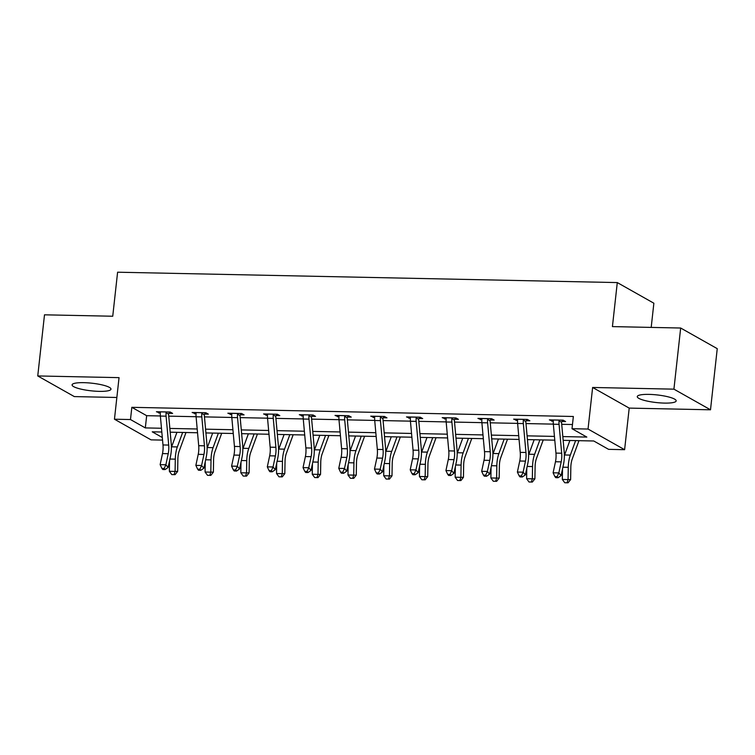<?xml version="1.0" encoding="UTF-8"?>
<svg xmlns="http://www.w3.org/2000/svg" width="755" height="755" viewBox="0 0 755 755"><rect width="100%" height="100%" fill="white"/><g stroke="black" fill="none" stroke-linecap="round" stroke-linejoin="round"><path stroke-width="1.13" d="M99.245 391.364A19.573 3.822 -173.7 0 0 110.985 389.155A19.573 3.822 -173.7 0 0 83.824 382.662A19.573 3.822 -173.7 0 0 72.084 384.861A19.573 3.822 -173.7 0 0 99.245 391.364M664.428 403.094A19.573 3.822 -173.7 0 0 676.169 400.886A19.573 3.822 -173.7 0 0 649.007 394.384A19.573 3.822 -173.7 0 0 637.267 396.592A19.573 3.822 -173.7 0 0 664.428 403.094M162.542 440.099L151.038 439.854L114.458 419.214L130.483 419.544L145.319 427.915L161.476 428.255M651.197 327.406L653.868 303.217L617.288 282.578L117.601 272.206L112.74 316.232L44.498 314.816L37.75 375.952L74.33 396.592L116.855 397.479M617.288 282.578L612.428 326.604L680.67 328.019L717.25 348.659L710.502 409.795L673.922 389.155L592.628 387.466L588.041 429.048L624.611 449.687L608.587 449.348L593.751 440.986L563.164 440.344M592.628 387.466L629.208 408.106L710.502 409.795M629.208 408.106L624.611 449.687M680.67 328.019L673.922 389.155M562.824 436.579L586.833 437.079L572.007 428.708L573.356 416.486L131.832 407.322L146.668 415.684L160.362 415.967M168.733 416.147L196.083 416.713M204.463 416.883L231.813 417.458M240.184 417.628L267.534 418.195M275.915 418.374L303.255 418.94M311.636 419.11L338.986 419.676M347.357 419.856L374.707 420.422M383.087 420.592L410.427 421.158M418.808 421.337L446.158 421.903M454.538 422.073L481.879 422.649M490.259 422.819L517.609 423.385M525.98 423.564L553.33 424.131M561.711 424.301L572.469 424.527M561.871 421.488L565.589 421.564L563.117 420.167L549.376 419.884L553.283 421.309M526.15 420.743L529.868 420.818L527.396 419.421L513.655 419.138L517.553 420.563M490.42 419.997L494.138 420.082L491.665 418.685L477.934 418.402L481.832 419.827M454.699 419.261L458.417 419.336L455.945 417.94L442.204 417.657L446.101 419.082M418.978 418.515L422.696 418.591L420.224 417.204L406.483 416.911L410.38 418.336M383.247 417.779L386.966 417.855L384.493 416.458L370.752 416.175L374.659 417.6M347.526 417.034L351.245 417.109L348.772 415.722L335.031 415.429L338.929 416.854M311.806 416.298L315.514 416.373L313.051 414.976L299.31 414.693L303.208 416.118M276.075 415.552L279.794 415.627L277.321 414.231L263.58 413.948L267.478 415.373M240.354 414.806L244.073 414.891L241.6 413.495L227.859 413.211L231.757 414.637M204.624 414.07L208.342 414.146L205.87 412.749L192.129 412.466L196.036 413.891M168.903 413.325L172.621 413.41L170.149 412.013L156.408 411.73L160.305 413.145M114.458 419.214L119.045 377.642L37.75 375.952M131.832 407.322L130.483 419.544M572.007 428.708L588.041 429.048M161.815 432.02L152.236 431.822L162.306 437.504M554.783 440.174L527.434 439.608M519.062 439.429L491.713 438.863M483.332 438.693L455.982 438.127M447.611 437.947L420.261 437.381M411.881 437.211L384.54 436.645M376.16 436.466L348.81 435.899M340.439 435.729L313.089 435.163M304.709 434.984L277.368 434.418M268.988 434.248L241.638 433.672M233.257 433.502L205.917 432.936M197.536 432.757L170.186 432.19M169.847 428.425L197.197 428.991M205.577 429.17L232.918 429.737M241.298 429.906L268.648 430.473M277.019 430.652L304.369 431.218M312.749 431.388L340.09 431.954M348.47 432.134L375.82 432.7M384.201 432.87L411.541 433.445M419.922 433.615L447.271 434.182M455.642 434.351L482.992 434.927M491.373 435.097L518.713 435.663M527.094 435.843L554.444 436.409M146.668 415.684L145.319 427.915M551.999 419.931L551.848 421.271M516.278 419.195L516.127 420.535M480.548 418.449L480.397 419.789M444.827 417.713L444.676 419.053M409.097 416.968L408.955 418.308M373.376 416.231L373.225 417.572M337.655 415.486L337.504 416.826M301.925 414.75L301.774 416.09M266.204 414.004L266.053 415.344M230.473 413.259L230.332 414.599M194.752 412.523L194.601 413.863M159.031 411.777L158.88 413.117M553.094 419.959L553.311 420.743A8.777 3.586 91.2 0 0 553.34 424.206L555.954 453.104A12.542 5.115 -88.8 0 1 555.472 461.749L553.104 472.8L558.832 472.913L561.097 475.631L563.457 464.589A18.818 7.682 91.2 0 0 564.183 451.622L561.569 422.724A2.51 1.019 -88.8 0 1 561.541 422.272L559.04 420.856A8.777 3.586 91.2 0 0 559.059 424.329L561.682 453.226A12.542 5.115 -88.8 0 1 561.192 461.871L558.832 472.913L557.162 476.632L554.878 476.584L555.784 477.679L558.068 477.726L557.162 476.632M559.04 420.856L559.398 420.091M562.532 420.157L561.541 422.272M558.068 477.726L561.097 475.631M553.104 472.8L554.878 476.584M578.962 440.675L572.196 459.163A12.542 5.115 91.2 0 0 570.837 467.307L570.62 479.567L568.081 482.794L564.759 482.747L562.333 479.444L562.513 468.968M562.333 479.444L568.062 479.567L568.27 467.307A18.818 7.682 -88.8 0 1 570.327 455.095L575.621 440.609M564.362 455.652A18.818 7.682 -88.8 0 1 564.598 454.972L569.893 440.486M567.052 482.794L568.062 479.567L570.62 479.567M517.373 419.214L517.59 419.997A8.777 3.586 91.2 0 0 517.609 423.47L520.233 452.368A12.542 5.115 -88.8 0 1 519.742 461.003L517.383 472.054L523.111 472.177L525.367 474.895L527.726 463.844A18.818 7.682 91.2 0 0 528.453 450.886L525.839 421.988A2.51 1.019 -88.8 0 1 525.82 421.526L523.319 420.12A8.777 3.586 91.2 0 0 523.338 423.583L525.952 452.481A12.542 5.115 -88.8 0 1 525.471 461.126L523.111 472.177L521.441 475.895L519.147 475.848L520.053 476.933L522.347 476.981L521.441 475.895M523.319 420.12L523.677 419.346M526.801 419.412L525.82 421.526M522.347 476.981L525.367 474.895M517.383 472.054L519.147 475.848M481.643 418.478L481.869 419.252A8.777 3.586 91.2 0 0 481.888 422.724L484.502 451.622A12.542 5.115 -88.8 0 1 484.021 460.267L481.662 471.318L487.381 471.431L489.646 474.149L492.005 463.098A18.818 7.682 91.2 0 0 492.732 450.14L490.118 421.243A2.51 1.019 -88.8 0 1 490.089 420.79L487.588 419.374A8.777 3.586 91.2 0 0 487.617 422.847L490.231 451.745A12.542 5.115 -88.8 0 1 489.74 460.38L487.381 471.431L485.72 475.15L483.426 475.103L484.333 476.188L486.616 476.235L485.72 475.15M487.588 419.374L487.956 418.61M491.08 418.676L490.089 420.79M486.616 476.235L489.646 474.149M481.662 471.318L483.426 475.103M543.241 439.939L536.475 458.417A12.542 5.115 91.2 0 0 535.106 466.562L534.899 478.83L532.351 482.049L529.038 482.001L526.612 478.708L526.792 468.232M526.612 478.708L532.332 478.821L532.549 466.562A18.818 7.682 -88.8 0 1 534.597 454.35L539.901 439.863M528.632 454.916A18.818 7.682 -88.8 0 1 528.877 454.227L534.172 439.75M531.331 482.049L532.332 478.821L534.899 478.83M507.511 439.193L500.754 457.681A12.542 5.115 91.2 0 0 499.385 465.826L499.168 478.085L496.63 481.312L493.317 481.265L490.882 477.962L491.071 467.487M490.882 477.962L496.611 478.085L496.828 465.826A18.818 7.682 -88.8 0 1 498.876 453.604L504.17 439.127M492.911 454.17A18.818 7.682 -88.8 0 1 493.147 453.491L498.451 439.004M495.601 481.312L496.611 478.085L499.168 478.085M445.922 417.732L446.139 418.515A8.777 3.586 91.2 0 0 446.167 421.988L448.781 450.886A12.542 5.115 -88.8 0 1 448.291 459.521L445.931 470.573L451.66 470.695L453.915 473.413L456.275 462.362A18.818 7.682 91.2 0 0 457.011 449.404L454.387 420.497A2.51 1.019 -88.8 0 1 454.368 420.044L451.868 418.629A8.777 3.586 91.2 0 0 451.886 422.102L454.501 450.999A12.542 5.115 -88.8 0 1 454.019 459.644L451.66 470.695L449.989 474.414L447.706 474.366L448.602 475.452L450.895 475.499L449.989 474.414M451.868 418.629L452.226 417.864M455.35 417.93L454.368 420.044M450.895 475.499L453.915 473.413M445.931 470.573L447.706 474.366M410.201 416.996L410.418 417.77A8.777 3.586 91.2 0 0 410.437 421.243L413.051 450.14A12.542 5.115 -88.8 0 1 412.57 458.785L410.21 469.836L415.939 469.95L418.195 472.668L420.554 461.616A18.818 7.682 91.2 0 0 421.281 448.659L418.666 419.761A2.51 1.019 -88.8 0 1 418.648 419.308L416.137 417.892A8.777 3.586 91.2 0 0 416.165 421.365L418.78 450.263A12.542 5.115 -88.8 0 1 418.298 458.898L415.939 469.95L414.268 473.668L411.975 473.621L412.881 474.706L415.175 474.753L414.268 473.668M416.137 417.892L416.505 417.128M419.629 417.185L418.648 419.308M415.175 474.753L418.195 472.668M410.21 469.836L411.975 473.621M374.471 416.25L374.688 417.034A8.777 3.586 91.2 0 0 374.716 420.497L377.33 449.404A12.542 5.115 -88.8 0 1 376.849 458.04L374.48 469.091L380.209 469.214L382.474 471.932L384.833 460.88A18.818 7.682 91.2 0 0 385.56 447.913L382.945 419.016A2.51 1.019 -88.8 0 1 382.917 418.563L380.416 417.147A8.777 3.586 91.2 0 0 380.435 420.62L383.059 449.518A12.542 5.115 -88.8 0 1 382.568 458.162L380.209 469.214L378.538 472.932L376.254 472.885L377.16 473.97L379.444 474.017L378.538 472.932M380.416 417.147L380.775 416.382M383.908 416.449L382.917 418.563M379.444 474.017L382.474 471.932M374.48 469.091L376.254 472.885M471.79 438.457L465.023 456.935A12.542 5.115 91.2 0 0 463.655 465.08L463.447 477.339L460.899 480.567L457.587 480.52L455.161 477.226L455.341 466.75M455.161 477.226L460.89 477.339L461.097 465.08A18.818 7.682 -88.8 0 1 463.145 452.868L468.449 438.381M457.19 453.425A18.818 7.682 -88.8 0 1 457.426 452.745L462.721 438.268M459.88 480.567L460.89 477.339L463.447 477.339M436.06 437.711L429.302 456.199A12.542 5.115 91.2 0 0 427.934 464.344L427.717 476.603L425.178 479.831L421.866 479.774L419.44 476.481L419.62 466.005M419.44 476.481L425.159 476.603L425.376 464.334A18.818 7.682 -88.8 0 1 427.424 452.122L432.728 437.645M421.46 452.689A18.818 7.682 -88.8 0 1 421.696 452.009L427 437.523M424.159 479.821L425.159 476.603L427.717 476.603M400.339 436.966L393.572 455.454A12.542 5.115 91.2 0 0 392.213 463.598L391.996 475.858L389.457 479.085L386.135 479.038L383.71 475.744L383.889 465.259M383.71 475.744L389.438 475.858L389.646 463.598A18.818 7.682 -88.8 0 1 391.703 451.386L396.998 436.9M385.739 451.943A18.818 7.682 -88.8 0 1 385.975 451.264L391.269 436.777M388.429 479.085L389.438 475.858L391.996 475.858M364.618 436.23L357.851 454.718A12.542 5.115 91.2 0 0 356.483 462.853L356.275 475.121L353.727 478.34L350.414 478.293L347.989 474.999L348.168 464.523M347.989 474.999L353.708 475.121L353.925 462.853A18.818 7.682 -88.8 0 1 355.973 450.641L361.277 436.163M350.009 451.207A18.818 7.682 -88.8 0 1 350.254 450.527L355.548 436.041M352.708 478.34L353.708 475.121L356.275 475.121M328.887 435.484L322.13 453.972A12.542 5.115 91.2 0 0 320.762 462.117L320.545 474.376L318.006 477.604L314.693 477.556L312.259 474.253L312.447 463.778M312.259 474.253L317.987 474.376L318.204 462.117A18.818 7.682 -88.8 0 1 320.252 449.905L325.547 435.418M314.288 450.461A18.818 7.682 -88.8 0 1 314.524 449.782L319.827 435.295M316.977 477.604L317.987 474.376L320.545 474.376M293.166 434.748L286.4 453.236A12.542 5.115 91.2 0 0 285.031 461.371L284.824 473.64L282.276 476.858L278.963 476.811L276.538 473.517L276.717 463.041M276.538 473.517L282.266 473.63L282.474 461.371A18.818 7.682 -88.8 0 1 284.522 449.159L289.826 434.672M278.567 449.725A18.818 7.682 -88.8 0 1 278.803 449.036L284.097 434.559M281.256 476.858L282.266 473.63L284.824 473.64M257.446 434.002L250.679 452.49A12.542 5.115 91.2 0 0 249.31 460.635L249.093 472.894L246.555 476.122L243.242 476.075L240.817 472.772L240.996 462.296M240.817 472.772L246.536 472.894L246.753 460.635A18.818 7.682 -88.8 0 1 248.801 448.413L254.105 433.936M242.836 448.98A18.818 7.682 -88.8 0 1 243.072 448.3L248.376 433.814M245.535 476.122L246.536 472.894L249.093 472.894M221.715 433.266L214.948 451.745A12.542 5.115 91.2 0 0 213.589 459.889L213.372 472.149L210.834 475.376L207.521 475.329L205.086 472.035L205.266 461.56M205.086 472.035L210.815 472.149L211.022 459.889A18.818 7.682 -88.8 0 1 213.08 447.677L218.374 433.191M207.115 448.234A18.818 7.682 -88.8 0 1 207.351 447.555L212.655 433.077M209.805 475.376L210.815 472.149L213.372 472.149M185.994 432.521L179.228 451.009A12.542 5.115 91.2 0 0 177.859 459.153L177.651 471.413L175.103 474.64L171.791 474.593L169.365 471.29L169.545 460.814M169.365 471.29L175.084 471.413L175.302 459.153A18.818 7.682 -88.8 0 1 177.349 446.932L182.653 432.455M171.385 447.498A18.818 7.682 -88.8 0 1 171.63 446.818L176.925 432.332M174.084 474.64L175.084 471.413L177.651 471.413M338.75 415.514L338.967 416.288A8.777 3.586 91.2 0 0 338.986 419.761L341.609 448.659A12.542 5.115 -88.8 0 1 341.118 457.303L338.759 468.345L344.488 468.468L346.743 471.186L349.103 460.135A18.818 7.682 91.2 0 0 349.829 447.177L347.215 418.279A2.51 1.019 -88.8 0 1 347.196 417.817L344.695 416.411A8.777 3.586 91.2 0 0 344.714 419.874L347.328 448.781A12.542 5.115 -88.8 0 1 346.847 457.417L344.488 468.468L342.817 472.186L340.524 472.139L341.43 473.225L343.723 473.272L342.817 472.186M344.695 416.411L345.054 415.637M348.178 415.703L347.196 417.817M343.723 473.272L346.743 471.186M338.759 468.345L340.524 472.139M303.019 414.769L303.246 415.552A8.777 3.586 91.2 0 0 303.265 419.016L305.879 447.913A12.542 5.115 -88.8 0 1 305.398 456.558L303.038 467.609L308.757 467.723L311.022 470.44L313.382 459.399A18.818 7.682 91.2 0 0 314.108 446.432L311.494 417.534A2.51 1.019 -88.8 0 1 311.466 417.081L308.965 415.665A8.777 3.586 91.2 0 0 308.993 419.138L311.607 448.036A12.542 5.115 -88.8 0 1 311.117 456.681L308.757 467.723L307.096 471.441L304.803 471.394L305.709 472.488L307.993 472.536L307.096 471.441M308.965 415.665L309.333 414.901M312.457 414.967L311.466 417.081M307.993 472.536L311.022 470.44M303.038 467.609L304.803 471.394M267.298 414.023L267.515 414.806A8.777 3.586 91.2 0 0 267.544 418.279L270.158 447.177A12.542 5.115 -88.8 0 1 269.667 455.812L267.308 466.864L273.036 466.986L275.292 469.704L277.661 458.653A18.818 7.682 91.2 0 0 278.387 445.695L275.764 416.798A2.51 1.019 -88.8 0 1 275.745 416.335L273.244 414.929A8.777 3.586 91.2 0 0 273.263 418.393L275.886 447.3A12.542 5.115 -88.8 0 1 275.396 455.935L273.036 466.986L271.366 470.705L269.082 470.658L269.979 471.743L272.272 471.79L271.366 470.705M273.244 414.929L273.603 414.155M276.736 414.221L275.745 416.335M272.272 471.79L275.292 469.704M267.308 466.864L269.082 470.658M231.577 413.287L231.794 414.07A8.777 3.586 91.2 0 0 231.813 417.534L234.437 446.432A12.542 5.115 -88.8 0 1 233.946 455.076L231.587 466.128L237.315 466.241L239.571 468.959L241.93 457.907A18.818 7.682 91.2 0 0 242.657 444.95L240.043 416.052A2.51 1.019 -88.8 0 1 240.024 415.599L237.514 414.184A8.777 3.586 91.2 0 0 237.542 417.657L240.156 446.554A12.542 5.115 -88.8 0 1 239.675 455.19L237.315 466.241L235.645 469.959L233.352 469.912L234.258 470.997L236.551 471.054L235.645 469.959M237.514 414.184L237.882 413.419M241.005 413.485L240.024 415.599M236.551 471.054L239.571 468.959M231.587 466.128L233.352 469.912M195.847 412.541L196.064 413.325A8.777 3.586 91.2 0 0 196.092 416.798L198.707 445.695A12.542 5.115 -88.8 0 1 198.225 454.331L195.866 465.382L201.585 465.505L203.85 468.223L206.209 457.171A18.818 7.682 91.2 0 0 206.936 444.214L204.322 415.307A2.51 1.019 -88.8 0 1 204.294 414.854L201.793 413.447A8.777 3.586 91.2 0 0 201.821 416.911L204.435 445.809A12.542 5.115 -88.8 0 1 203.944 454.453L201.585 465.505L199.915 469.223L197.631 469.176L198.537 470.261L200.821 470.308L199.915 469.223M201.793 413.447L202.151 412.674M205.285 412.74L204.294 414.854M200.821 470.308L203.85 468.223M195.866 465.382L197.631 469.176M160.126 411.805L160.343 412.579A8.777 3.586 91.2 0 0 160.371 416.052L162.986 444.95A12.542 5.115 -88.8 0 1 162.495 453.595L160.136 464.646L165.864 464.759L168.12 467.477L170.479 456.426A18.818 7.682 91.2 0 0 171.215 443.468L168.591 414.57A2.51 1.019 -88.8 0 1 168.573 414.118L166.072 412.702A8.777 3.586 91.2 0 0 166.091 416.175L168.705 445.072A12.542 5.115 -88.8 0 1 168.223 453.708L165.864 464.759L164.194 468.477L161.9 468.43L162.806 469.516L165.1 469.563L164.194 468.477M166.072 412.702L166.43 411.937M169.554 411.994L168.573 414.118M165.1 469.563L168.12 467.477M160.136 464.646L161.9 468.43M559.38 420.139L553.113 420.007M561.682 453.226L555.954 453.104M561.192 461.871L555.472 461.749M559.059 424.329L553.34 424.206M562.9 467.194L568.27 467.307M564.598 454.972L570.327 455.095M523.649 419.393L517.383 419.27M525.952 452.481L520.233 452.368M525.471 461.126L519.742 461.003M523.338 423.583L517.609 423.47M487.928 418.657L481.662 418.525M490.231 451.745L484.502 451.622M489.74 460.38L484.021 460.267M487.617 422.847L481.888 422.724M527.169 466.448L532.549 466.562M528.877 454.227L534.597 454.35M491.448 465.712L496.828 465.826M493.147 453.491L498.876 453.604M452.207 417.911L445.931 417.779M454.501 450.999L448.781 450.886M454.019 459.644L448.291 459.521M451.886 422.102L446.167 421.988M416.477 417.175L410.21 417.043M418.78 450.263L413.051 450.14M418.298 458.898L412.57 458.785M416.165 421.365L410.437 421.243M380.756 416.43L374.489 416.298M383.059 449.518L377.33 449.404M382.568 458.162L376.849 458.04M380.435 420.62L374.716 420.497M455.718 464.967L461.097 465.08M457.426 452.745L463.145 452.868M419.997 464.231L425.376 464.334M421.696 452.009L427.424 452.122M384.276 463.485L389.646 463.598M385.975 451.264L391.703 451.386M348.546 462.739L353.925 462.853M350.254 450.527L355.973 450.641M312.825 462.003L318.204 462.117M314.524 449.782L320.252 449.905M277.094 461.258L282.474 461.371M278.803 449.036L284.522 449.159M241.373 460.522L246.753 460.635M243.072 448.3L248.801 448.413M205.653 459.776L211.022 459.889M207.351 447.555L213.08 447.677M169.922 459.04L175.302 459.153M171.63 446.818L177.349 446.932M345.035 415.694L338.759 415.561M347.328 448.781L341.609 448.659M346.847 457.417L341.118 457.303M344.714 419.874L338.986 419.761M309.305 414.948L303.038 414.816M311.607 448.036L305.879 447.913M311.117 456.681L305.398 456.558M308.993 419.138L303.265 419.016M273.584 414.202L267.308 414.08M275.886 447.3L270.158 447.177M275.396 455.935L269.667 455.812M273.263 418.393L267.544 418.279M237.853 413.466L231.587 413.334M240.156 446.554L234.437 446.432M239.675 455.19L233.946 455.076M237.542 417.657L231.813 417.534M202.132 412.721L195.866 412.589M204.435 445.809L198.707 445.695M203.944 454.453L198.225 454.331M201.821 416.911L196.092 416.798M166.411 411.985L160.136 411.852M168.705 445.072L162.986 444.95M168.223 453.708L162.495 453.595M166.091 416.175L160.371 416.052"/></g></svg>
